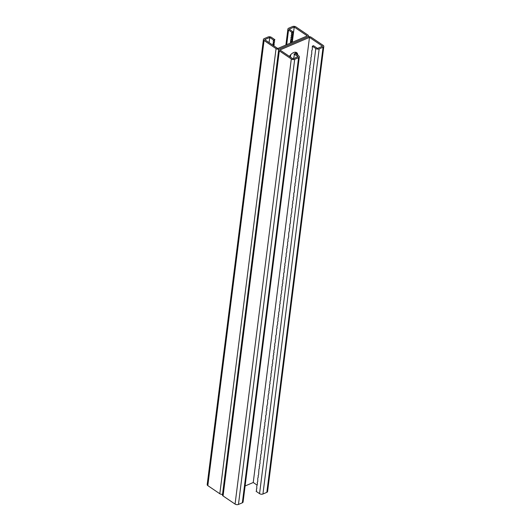 <?xml version="1.0" encoding="UTF-8"?>
<svg xmlns="http://www.w3.org/2000/svg" width="531" height="531" viewBox="0 0 531 531"><rect width="100%" height="100%" fill="white"/><g stroke="black" fill="none" stroke-linecap="round" stroke-linejoin="round"><path stroke-width="0.8" d="M323.81 46.423A2.409 1.314 -172.8 0 1 323.06 47.232L319.171 48.885A2.409 1.314 -172.8 0 1 315.792 48.527L312.341 46.184L312.294 49.781L311.777 50.637L311.73 54.228L311.212 55.085L311.451 56.459L310.934 57.315L310.887 60.906L310.37 61.762L310.608 63.129L309.805 66.216L310.044 67.583L309.527 68.439L309.765 69.807L308.962 72.893L309.201 74.26L308.684 75.117L308.637 78.714L308.119 79.57L307.794 85.391L307.276 86.248L307.515 87.615L306.712 90.695L306.951 92.062L306.433 92.925L306.387 96.516L305.869 97.372L305.829 100.97L305.026 104.049L305.265 105.417L304.748 106.28L304.701 109.871L304.183 110.727L304.422 112.094L303.905 112.957L303.858 116.548L303.34 117.404L303.294 121.002L302.776 121.858L302.736 125.449L302.219 126.305L302.172 129.903L301.654 130.759L301.608 134.35L301.09 135.213L301.329 136.58L300.811 137.436L300.765 141.027L300.247 141.89L300.486 143.257L299.969 144.113L299.922 147.704L299.404 148.567L299.643 149.934L298.84 153.014L299.079 154.382L298.561 155.238L298.8 156.612L297.997 159.692L298.236 161.059L297.718 161.915L297.672 165.513L297.154 166.369L297.393 167.736L296.875 168.593L296.55 174.414L295.747 177.5L295.986 178.867L295.468 179.724L295.707 181.091L294.904 184.177L295.143 185.545L294.625 186.401L294.3 192.222L293.782 193.078L293.736 196.669L293.218 197.525L293.457 198.893L292.654 201.979L292.893 203.346L292.375 204.203L292.329 207.8L291.811 208.656L291.771 212.247L290.968 215.334L291.207 216.701L290.689 217.557L290.364 223.378L289.846 224.235L289.8 227.826L289.282 228.688L289.521 230.056L288.718 233.136L288.678 236.733L287.875 239.813L288.114 241.18L287.596 242.043L287.55 245.634L287.032 246.49L287.271 247.858L286.753 248.72L286.707 252.311L286.189 253.168L286.143 256.765L285.625 257.621L285.864 258.989L285.346 259.845L285.585 261.212L284.782 264.299L285.021 265.666L284.503 266.522L284.742 267.889L284.224 268.746L284.178 272.343L283.66 273.2L283.614 276.79L283.096 277.653L283.335 279.021L282.817 279.877L282.771 283.468L282.253 284.331L282.492 285.698L281.974 286.554L281.928 290.145L281.41 291.001L281.649 292.375L280.846 295.455L281.085 296.822L280.567 297.679L280.806 299.046L280.003 302.132L280.242 303.5L279.724 304.356L279.678 307.953L279.16 308.81L279.399 310.177L278.596 313.263L278.835 314.631L278.317 315.487L278.556 316.854L278.038 317.711L277.992 321.308L277.474 322.164L277.713 323.532L276.91 326.611L277.149 327.985L276.631 328.842L276.306 334.656L275.788 335.519L275.742 339.11L275.224 339.966L275.463 341.333L274.66 344.42L274.899 345.787L274.381 346.643L274.62 348.011L273.817 351.097L274.056 352.465L273.538 353.321L273.777 354.688L273.259 355.544L273.213 359.142L272.695 359.998L272.649 363.589L272.131 364.452L272.37 365.819L271.852 366.675L271.806 370.266L271.288 371.129L271.527 372.497L271.009 373.353L270.963 376.944L270.445 377.807L270.684 379.174L269.881 382.254L270.12 383.621L269.602 384.484L269.556 388.075L269.038 388.931L269.277 390.298L268.759 391.155L268.991 392.528L268.195 395.608L268.148 399.199L267.631 400.062L267.591 403.653L266.788 406.739L267.027 408.107L266.509 408.963L266.748 410.33L266.23 411.186L266.184 414.784L265.666 415.64L265.619 419.231L265.102 420.094L265.341 421.461L264.823 422.318L264.777 425.908L264.259 426.765L264.498 428.139L263.98 428.995L263.934 432.586L263.416 433.442L263.655 434.809L262.852 437.896L263.091 439.263L262.573 440.119L262.526 443.717L262.009 444.573L261.683 450.394L261.166 451.25L261.405 452.618L260.602 455.704L260.84 457.072L260.323 457.928L260.562 459.295L260.044 460.151L259.998 463.749L259.48 464.605L259.719 465.972L259.201 466.829L259.433 468.196L258.916 469.052L258.59 474.873L258.073 475.73L258.312 477.097L257.794 477.96L257.747 481.551L257.23 482.407L257.469 483.774L256.665 486.861L256.904 488.228L256.387 489.084L256.626 490.452L256.108 491.308L259.559 493.651A2.409 1.314 -172.8 0 0 262.938 494.009L266.827 492.356A2.409 1.314 -172.8 0 0 267.584 491.547L323.81 46.423A2.409 1.314 -172.8 0 0 323.173 45.374L311.186 37.25A2.409 1.314 -172.8 0 0 307.801 36.891L279.432 48.985L307.801 36.891A2.409 1.314 7.2 0 0 308.557 36.081A2.409 1.314 7.2 0 0 307.92 35.039L295.933 26.915A2.409 1.314 7.2 0 0 292.548 26.55L288.658 28.209A2.409 1.314 7.2 0 0 287.908 29.013A2.409 1.314 7.2 0 0 288.545 30.061L291.997 32.398L293.165 31.9L289.163 29.192L294.22 27.041L307.296 35.902L277.759 48.494L264.677 39.633L269.735 37.475L273.73 40.183L273.213 41.046L273.445 42.414L272.848 45.168M269.735 37.475L269.084 42.619M278.675 49.788A2.409 1.314 7.2 0 0 279.313 50.837L291.3 58.961A2.409 1.314 7.2 0 0 294.685 59.326L298.575 57.667A2.409 1.314 7.2 0 0 299.325 56.863L243.092 501.987A2.409 1.314 7.2 0 1 242.342 502.791L238.452 504.45A2.409 1.314 7.2 0 1 235.067 504.085L223.08 495.961A2.409 1.314 7.2 0 1 222.443 494.919L278.675 49.788A2.409 1.314 7.2 0 1 279.432 48.985A2.409 1.314 -172.8 0 1 276.047 48.62L264.06 40.495A2.409 1.314 -172.8 0 1 263.416 39.453A2.409 1.314 -172.8 0 1 264.172 38.644L268.062 36.991A2.409 1.314 -172.8 0 1 271.441 37.349L274.892 39.692L274.374 40.548L274.613 41.916L274.096 42.772L273.976 45.931M295.608 53.724A6.684 3.823 124.1 0 0 295.309 52.204M296.696 54.467A6.684 3.823 124.1 0 0 296.026 52.317A6.684 3.823 -55.9 0 1 296.696 54.467M222.522 494.295A2.409 1.314 -172.8 0 1 219.814 493.75L207.827 485.626A2.409 1.314 -172.8 0 1 207.19 484.577L263.416 39.453M273.213 41.046L274.374 40.548M273.445 42.414L274.613 41.916M274.892 39.692L273.73 40.183M272.927 43.27L274.096 42.772M273.166 44.637L274.335 44.139M273.067 45.314L273.817 44.996M293.165 31.9L292.647 32.763L292.88 34.13L292.362 34.986L292.601 36.354L292.083 37.21L292.315 38.577L291.804 39.433L291.678 42.56M289.946 55.662L289.873 56.704M291.997 32.398L291.479 33.254L291.711 34.628L291.2 35.484L291.433 36.851L290.915 37.708L291.154 39.075L290.636 39.931L290.51 43.057M294.22 27.041L292.289 42.301M290.722 54.713L290.424 57.076M292.647 32.763L291.479 33.254M292.88 34.13L291.711 34.628M291.804 39.433L290.636 39.931M292.037 40.807L290.869 41.299M292.315 38.577L291.154 39.075M291.519 41.664L290.357 42.161M290.072 56.386L289.66 56.558M292.362 34.986L291.2 35.484M292.601 36.354L291.433 36.851M292.083 37.21L290.915 37.708M299.325 56.863A2.409 1.314 7.2 0 0 298.688 55.815L295.236 53.478L294.068 53.97L298.064 56.678L293.012 58.835L279.937 49.974L309.473 37.382L322.556 46.243L317.498 48.394L313.502 45.686L312.341 46.184M289.441 56.412A6.684 3.823 -55.9 0 1 296.63 52.609A6.684 3.823 -55.9 0 1 297.785 55.204M245.116 485.971L253.241 482.506L257.024 485.068M309.473 37.382L253.241 482.506M294.068 53.97L294.307 55.337L293.543 58.609M219.814 493.75L276.047 48.62M207.827 485.626L264.06 40.495M286.7 44.684L288.545 30.061M259.559 493.651L315.792 48.527M266.827 492.356L323.06 47.232M262.938 494.009L319.171 48.885M223.08 495.961L279.313 50.837M235.067 504.085L291.3 58.961M238.452 504.45L294.685 59.326M242.342 502.791L298.575 57.667M308.478 36.705L308.557 36.081M285.884 45.029L287.908 29.013"/></g></svg>

